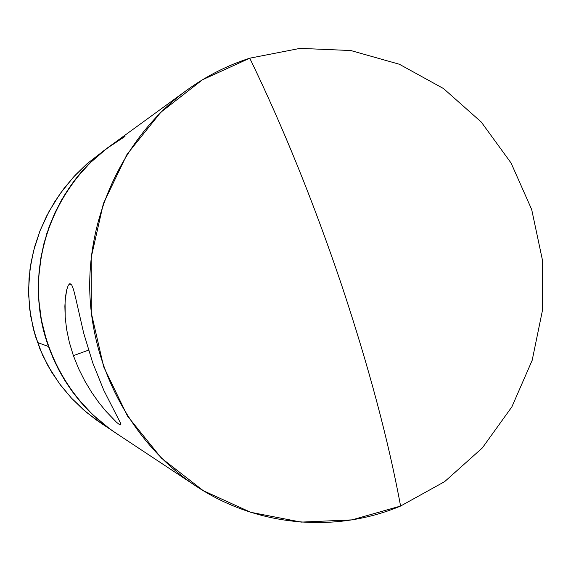 <?xml version="1.0" encoding="UTF-8"?>
<svg xmlns="http://www.w3.org/2000/svg" width="571" height="571" viewBox="0 0 571 571"><rect width="100%" height="100%" fill="white"/><g stroke="black" fill="none" stroke-linecap="round" stroke-linejoin="round"><path stroke-width="0.86" d="M65.187 317.183L65.065 301.374L66.679 289.875L68.277 285.307L69.769 283.701L71.796 285.115L73.573 289.675L75.458 297.156L83.687 333.129L92.695 362.735L103.794 390.278L120.338 422.726L120.938 424.931L119.617 424.717L116.42 422.183L105.521 410.799L98.747 402.398L91.688 392.391L84.872 381.107L78.634 368.702L73.381 355.654L88.534 350.144L73.381 355.654L69.348 342.379L66.621 329.353L65.187 317.183L64.873 306.22L65.458 296.984L66.679 289.875L68.277 285.307L70.026 283.651L71.796 285.115L73.573 289.675L75.458 297.156L83.687 333.129L92.695 362.735L103.794 390.278L120.338 422.726L120.938 424.931L119.617 424.717L116.42 422.183L105.521 410.799L98.747 402.398L91.688 392.391L84.872 381.107L78.634 368.702L73.381 355.654L69.348 342.379M249.755 58.185L300.082 48.371L350.794 50.533L399.357 64.252L443.51 88.555L481.289 122.058L511.088 163.035L531.687 209.521L542.286 259.384L542.45 310.403L532.179 360.308L511.859 406.887L482.288 447.985L444.666 481.617L400.585 506.049C388.38 440.162 368.68 366.375 341.494 284.679C313.793 202.784 283.216 127.283 249.755 58.185L202.434 79.804L160.722 112.366L127.026 154.356L103.365 203.604L91.196 257.45L91.289 312.872L103.644 366.746L127.49 416.045L161.379 458.085L203.276 490.689L250.762 512.315L301.224 522.108L352.007 519.874L400.585 506.049L444.666 481.617L482.288 447.985L511.859 406.887L532.179 360.308L542.45 310.403L542.286 259.384L531.687 209.521L511.088 163.035L481.289 122.058L443.51 88.555L399.357 64.252L350.794 50.533L300.082 48.371L249.755 58.185C283.216 127.283 313.793 202.784 341.494 284.679C368.68 366.375 388.38 440.162 400.585 506.049C335.712 533.321 257.136 526.862 195.625 485.85C133.064 444.409 91.631 369.18 89.754 290.282C88.12 211.384 126.162 134.385 186.817 90.197C206.338 76.071 227.315 65.401 249.755 58.185M125.006 136.448L106.827 148.439L90.225 162.778L77.078 177.288L64.295 195.403L54.909 212.84L46.765 233.646L41.312 255.423L38.657 277.734L38.842 300.225L41.405 320.067L46.922 341.808L55.137 362.642L64.58 380.079L77.42 398.173L92.409 414.41L109.254 428.478L99.675 420.934L88.912 410.984L80.575 401.948L72.895 392.341L64.58 380.079L58.442 369.301L53.089 358.117L48.521 346.54C22.226 275.336 49.042 189.065 109.375 146.547C64.858 179.008 37.265 234.617 38.435 291.424C39.799 348.231 69.833 402.548 115.749 432.996C84.315 411.827 61.904 383.005 48.521 346.54L37.45 342.479L48.521 346.54L44.131 332.236L40.969 317.604L39.042 302.716L38.385 287.741L38.999 272.738L40.876 257.878L44.003 243.232L49.185 226.594L54.909 212.84L61.768 199.643L71.111 185.132L80.218 173.513L90.225 162.778L101.11 152.964L112.715 144.178L125.006 136.448M108.711 147.032L87.106 163.677L75.115 175.311L64.302 188.023L54.752 201.699L46.636 216.016L39.956 230.955L34.731 246.501L31.084 262.317L29.028 278.327L28.6 294.572L30.556 315.563L35.295 335.948L42.682 355.369L51.604 372.078L60.861 385.568L71.489 398.151L83.238 409.543L96.007 419.756L115.278 432.69M104.543 150.194L87.106 163.677L73.523 177.031L60.055 193.762L48.828 211.827L39.956 230.955L33.511 251.047L29.992 269.226L28.55 290.082L29.585 308.597L33.389 329.167L39.941 349.038L48.028 365.947L59.413 383.648L71.489 398.151L86.685 412.505L102.559 424.267M195.625 485.85L115.749 432.996M186.76 90.239L109.375 146.547"/></g></svg>
